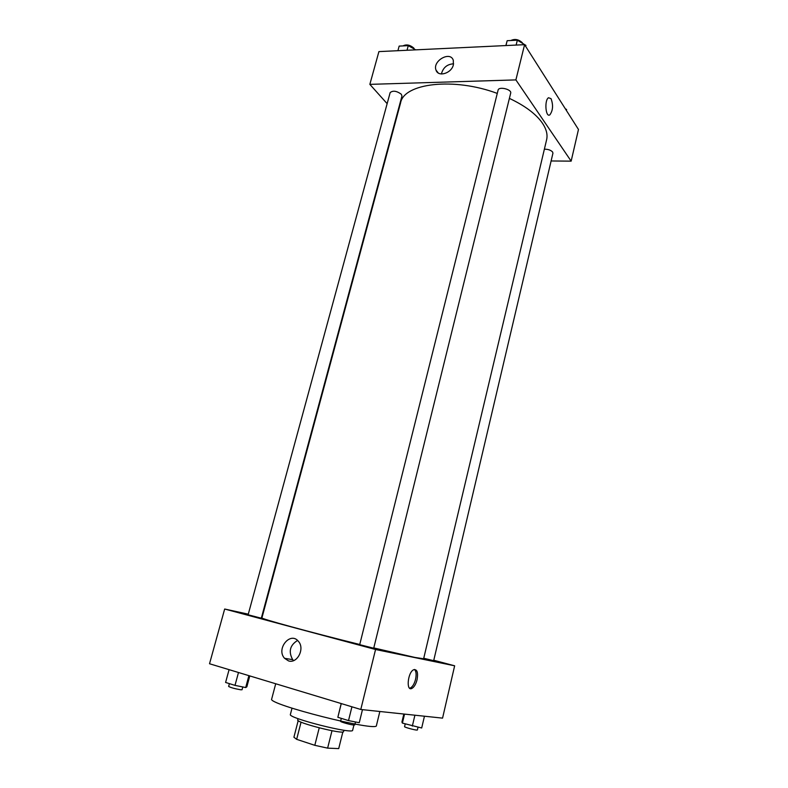 <?xml version="1.0" encoding="UTF-8"?>
<svg xmlns="http://www.w3.org/2000/svg" width="788" height="788" viewBox="0 0 788 788"><rect width="100%" height="100%" fill="white"/><g stroke="black" fill="none" stroke-linecap="round" stroke-linejoin="round"><path stroke-width="1.18" d="M319.229 727.866L314.806 745.32L296.652 739.331L293.914 737.223L298.189 720.616M338.722 748.561L342.859 731.924L338.732 748.511M338.712 748.6L327.621 748.137L314.806 745.32M331.984 730.732L327.621 748.137M343.932 730.24L343.607 731.54C344.189 734.879 295.608 722.586 297.706 719.917L298.041 718.626M301.065 722.123L296.652 739.331M353.93 725.039L352.65 730.23C353.566 734.662 287.462 717.937 290.388 714.47L292.013 708.176M379.846 711.495L376.447 725.512C378.614 732.456 266.482 704.088 271.693 699.005L275.711 683.757M433.774 660.255L454.646 665.801L442.56 718.134L360.786 709.476L209.529 663.752L224.669 609.025L248.289 614.177M261.616 617.093L262.108 617.201M288.477 660.876L284.547 658.295C275.77 648.879 290.486 630.991 298.465 641.412C305.094 648.613 297.234 663.979 288.477 660.876M454.646 665.801L375.561 649.499L360.786 709.476M375.561 649.499L224.669 609.025M297.539 640.457C289.905 645.224 288.29 651.627 292.683 659.654L293.619 660.59M417.059 679.739C415.897 684.171 414.202 687.047 411.976 688.377C405.899 691.825 407.672 672.243 413.68 669.731C417.147 669.091 418.28 672.42 417.059 679.739M409.642 688.21L410.469 687.944C412.695 686.624 414.389 683.748 415.552 679.325C416.547 674.498 416.202 671.209 414.498 669.465M359.702 644.673L373.709 648.219L510.683 93.161C511.964 89.349 498.745 86.158 498.095 90.118L359.702 644.673M423.747 658.266L433.676 660.679L552.93 153.236L552.615 152.015C550.822 150.104 548.074 149.168 544.38 149.188M260.148 617.9L261.34 618.107L401.949 96.057L401.309 94.225C396.62 90.866 392.897 90.334 390.149 92.61L248.121 614.788L260.148 617.9M373.778 647.933L414.833 657.419L423.619 658.778L546.606 139.772C547.818 134.649 546.399 129.084 542.361 123.076C536.057 114.033 525.064 105.799 509.393 98.382M497.277 93.417C453.711 77.076 403.87 83.262 400.599 102.824L261.931 617.871C259.479 618.363 309.595 632.094 359.742 644.486M571.152 161.146L515.894 79.903L369.848 84.365L378.91 51.604L524.581 44.67L578.471 129.468L571.152 161.146L551.107 160.969M369.848 84.365L387.144 103.661M453.376 64.833C451.554 73.382 438.138 77.411 436.03 70.132C432.198 60.971 450.381 50.59 453.307 60.341L453.376 64.833M524.581 44.67L515.894 79.903M551.039 98.667C553.383 105.08 552.989 110.478 549.866 114.841C545.641 118.003 544.203 100.076 548.527 97.742L551.039 98.667L548.527 97.742C544.203 100.076 545.641 118.003 549.866 114.841C552.989 110.478 553.373 105.08 551.039 98.667M453.583 63.818C447.18 64.183 443.112 67.571 441.388 73.983M525.675 46.384L525.921 45.379L517.342 40.188L507.167 40.7L505.886 45.556M517.342 40.188L516.13 45.074M507.167 40.7L505.955 45.556M510.841 40.513C514.879 38.622 518.711 39.37 522.316 42.739L522.631 43.389M415.709 49.851L408.273 45.645L399.161 46.098L397.91 50.698M408.273 45.645L407.022 50.265M403.023 45.901C406.362 44.138 409.947 44.847 413.769 48.019L414.34 49.073M566.385 110.448L566.602 109.512L565.311 108.764M362.47 709.653L359.259 722.714L348.513 720.596L337.845 717.287L341.204 703.556M351.931 706.797L348.513 720.596M341.273 703.576L337.845 717.287M341.312 718.361L340.574 721.306C340.042 721.877 350.571 724.842 353.822 725.029L354.777 724.93L355.506 721.975M249.776 675.917L246.851 686.801L245.698 687.55L235.001 685.373L225.595 682.457L229.081 669.662M248.89 675.651L245.698 687.55M238.488 672.499L235.001 685.373M229.397 683.639L228.628 686.447C230.707 687.619 234.755 688.732 240.764 689.786L242.044 689.746L242.793 686.969M424.456 716.213L421.688 727.994L402.392 723.098L401.929 722.025L403.83 714.036M414.902 715.208L412.331 726.112M404.539 714.105L402.392 723.098M405.209 723.955L404.559 726.674C404.086 727.137 414.015 729.924 416.694 730.072L417.384 730.003L418.024 727.255M284.547 658.295L292.683 659.654M411.976 688.377L410.469 687.944M436.03 70.132L438.246 72.969"/></g></svg>
